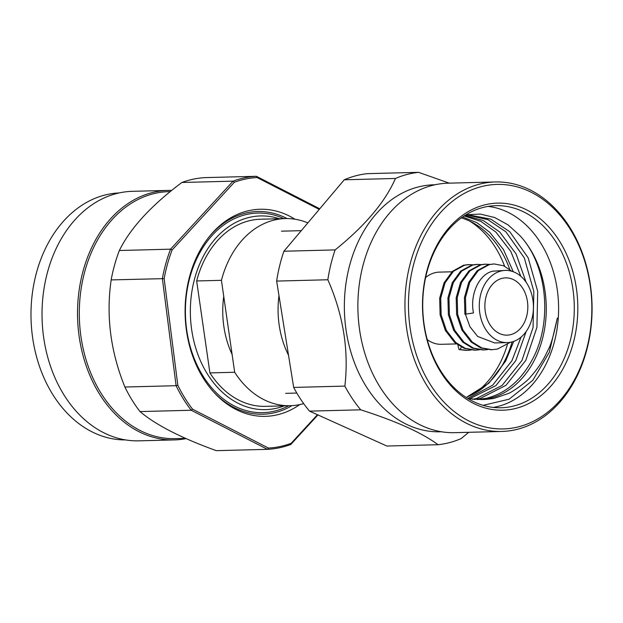 <?xml version="1.0" encoding="UTF-8"?>
<svg xmlns="http://www.w3.org/2000/svg" width="623" height="623" viewBox="0 0 623 623"><rect width="100%" height="100%" fill="white"/><g stroke="black" fill="none" stroke-linecap="round" stroke-linejoin="round"><path stroke-width="0.93" d="M502.286 278.294A28.65 21.478 88.5 0 0 485.005 309.288A28.65 21.478 88.5 0 0 507.091 335.151A28.65 21.478 88.5 0 0 510.416 334.715A28.65 21.478 88.5 0 0 527.697 303.72A28.65 21.478 88.5 0 0 505.611 277.866A28.65 21.478 88.5 0 0 502.286 278.294M517.511 427.074A122.295 91.667 88.5 0 0 590.191 285.342A122.295 91.667 88.5 0 0 482.809 186.261A122.295 91.667 88.5 0 0 410.121 327.994A122.295 91.667 88.5 0 0 517.511 427.074M480.8 183.847A124.795 93.543 -91.5 0 1 495.285 181.955A124.795 93.543 -91.5 0 1 591.484 294.586A124.795 93.543 -91.5 0 1 516.21 429.574A124.795 93.543 -91.5 0 1 501.725 431.459A124.795 93.543 -91.5 0 1 405.534 318.836A124.795 93.543 -91.5 0 1 480.8 183.847M495.285 181.955L448.217 183.178A124.795 93.543 88.5 0 0 433.733 185.062A124.795 93.543 88.5 0 0 358.466 320.051A124.795 93.543 88.5 0 0 454.658 432.674L501.725 431.459M435.056 184.758L433.795 184.797A123.541 92.609 88.5 0 0 419.458 186.666A123.541 92.609 88.5 0 0 344.94 320.3A123.541 92.609 88.5 0 0 440.181 431.801L441.434 431.77M344.254 179.79L395.449 178.466A136.647 102.429 -91.5 0 1 408.929 173.988A136.647 102.429 -91.5 0 1 418.563 172.337L367.368 173.653A136.647 102.429 88.5 0 0 357.734 175.312A136.647 102.429 88.5 0 0 344.254 179.79L283.917 251.233A136.647 102.429 88.5 0 0 276.651 281.082L293.674 387.42A136.647 102.429 88.5 0 0 309.514 411.133L386.875 446.029L438.07 444.713C422.028 432.806 396.244 421.171 360.717 409.817L309.514 411.133M451.916 271.792L439.355 272.111A36.111 27.069 88.5 0 0 435.166 272.664A36.111 27.069 88.5 0 0 425.61 277.585M511.475 342.058A36.111 27.069 88.5 0 0 533.257 302.996A36.111 27.069 88.5 0 0 505.417 270.405A36.111 27.069 88.5 0 0 501.227 270.958A36.111 27.069 88.5 0 0 479.445 310.013A36.111 27.069 88.5 0 0 507.286 342.603A36.111 27.069 88.5 0 0 511.475 342.058M465.918 314.21L465.482 297.506L469.828 282.203L478.238 270.647L489.335 264.588L494.109 263.942L488.3 264.611L477.202 270.67L468.8 282.235L464.447 297.529L464.89 314.233L473.472 312.964C469.68 294.087 479.289 274.019 492.871 271.169L505.417 270.405M507.286 342.603L494.6 342.93L477.654 336.443L469.968 326.756L465.412 314.226M427.214 339.558A36.111 27.069 88.5 0 0 441.224 344.309L456.41 343.919M514.855 408.641A103.582 77.641 -91.5 0 1 423.905 324.723A103.582 77.641 -91.5 0 1 485.465 204.694A103.582 77.641 -91.5 0 1 576.415 288.605A103.582 77.641 -91.5 0 1 514.855 408.641M395.449 178.466C385.154 201.992 365.047 225.806 335.119 249.909A136.647 102.429 88.5 0 0 327.846 279.758C343.296 314.895 348.973 350.344 344.869 386.096L293.674 387.42M344.869 386.096A136.647 102.429 88.5 0 0 360.717 409.817M327.846 279.758L276.651 281.082M335.119 249.909L283.917 251.233M449.253 183.146L418.563 172.337M438.07 444.713A136.647 102.429 -91.5 0 0 447.703 443.054A136.647 102.429 -91.5 0 0 461.184 438.576L468.706 432.315M469.789 221.165A96.09 72.027 -91.5 0 1 504.607 266.216M507.371 344.62A96.09 72.027 -91.5 0 1 474.243 393.627M461.324 217.902A92.344 69.223 -91.5 0 1 509.746 269.385M512.098 341.902A92.344 69.223 -91.5 0 1 467.04 396.921L488.876 383.231L505.751 360.904L513.71 341.396M513.297 271.753L503.477 249.597L489.725 232.262L476.891 222.684L462.601 216.991M469.329 398.907L495.931 385.598L515.774 360.647L526.155 331.522M467.772 398.463L492.676 385.193L511.919 360.748L521.015 337.144M520.82 276.285L510.805 251.427L495.9 232.106L480.901 221.36L464.158 215.94M526.1 282.211L516.07 253.911L499.755 232.005L483.261 220.519L464.859 215.48M472.429 399.312L476.455 398.533L502.107 385.435L521.949 360.491L533.062 327.488L533.849 291.447L524.286 257.867L505.931 231.842L487.832 219.623L467.671 215.169M474.36 399.475L480.31 398.432L505.962 385.333L525.804 360.39L536.917 327.387L537.704 291.354L528.14 257.766L509.785 231.748L490.753 219.125L469.594 215.075L464.96 215.418M477.452 399.592L486.485 398.276C505.494 393.448 520.657 380.77 531.98 360.226C553.099 322.317 547.321 264.432 519.777 235.486L508.049 224.848L494.654 217.52L480.333 214.086L466.035 214.748M483.113 405.347L509.077 399.211L532.836 380.303L549.315 352.244L557.344 318.041C553.722 335.431 550.576 346.147 547.913 350.181C543.715 359.736 538.015 368.528 530.812 376.557C527.26 381.541 512.09 392.467 507.644 393.752L494.685 398.144C493.276 398.681 483.464 399.849 481.19 399.507A92.344 69.223 88.5 0 0 490.137 398.183A92.344 69.223 88.5 0 0 545.024 291.159A92.344 69.223 88.5 0 0 519.777 235.486M468.185 398.712L481.19 399.507M488.066 206.408A101.082 75.765 -91.5 0 1 557.235 289.493A101.082 75.765 -91.5 0 1 497.154 406.632A101.082 75.765 -91.5 0 1 493.26 407.419M484.164 207.194A101.082 75.765 88.5 0 0 423.196 316.531A101.082 75.765 88.5 0 0 501.118 407.761A101.082 75.765 88.5 0 0 512.846 406.227A101.082 75.765 88.5 0 0 573.814 296.891A101.082 75.765 88.5 0 0 495.892 205.66A101.082 75.765 88.5 0 0 484.164 207.194M457.874 344.994L459.019 349.565L460.054 349.542L461.355 347.073M510.346 342.292L497.364 349.098L491.158 349.776L480.676 347.914L471.206 342.074L461.877 330.019L456.628 314.451L456.192 297.747L460.537 282.445L468.948 270.888L480.045 264.83L484.819 264.183L489.468 264.362M487.536 349.62L482.903 349.994L472.421 348.132L462.951 342.292L453.622 330.229L448.373 314.662L447.929 297.958L452.282 282.663L460.685 271.098L471.782 265.04L476.556 264.393L481.213 264.573M479.282 349.83L474.648 350.204L464.166 348.343L454.689 342.502L445.359 330.447L440.118 314.88L439.674 298.168L444.028 282.873L452.43 271.317L463.528 265.25L468.301 264.611L472.95 264.783M471.027 350.048L466.386 350.422L459.019 349.565M494.109 263.942L503.509 265.725L512.005 271.317M492.193 349.752L481.711 347.891L472.242 342.05L462.905 329.988L457.664 314.42L457.22 297.716L461.573 282.421L469.976 270.857L481.073 264.798L485.847 264.16M483.931 349.962L473.449 348.101L463.979 342.261L454.65 330.206L449.401 314.638L448.965 297.934L453.318 282.632L461.721 271.075L472.818 265.016L477.592 264.37M475.676 350.181L465.194 348.319L455.725 342.479L446.395 330.416L441.146 314.849L440.702 298.144L445.056 282.842L453.458 271.285L464.563 265.227L469.337 264.58M467.421 350.391L460.054 349.542M232.114 354.471A81.115 60.805 -91.5 0 1 223.743 296.4M288.527 355.281A81.115 60.805 -91.5 0 1 278.979 295.652M319.241 209.406L257.065 177.532A135.401 101.494 88.5 0 0 234.357 182.266L172.127 249.963A135.401 101.494 88.5 0 0 164.145 278.629L177.82 385.232A135.401 101.494 88.5 0 0 192.546 409.163L268.443 448.062A135.401 101.494 88.5 0 0 281.962 446.107A135.401 101.494 88.5 0 0 291.151 443.335L290.777 444.487A136.647 102.429 -91.5 0 1 281.316 447.353A136.647 102.429 -91.5 0 1 267.469 449.347L191.214 410.253A136.647 102.429 -91.5 0 1 176.099 385.699L162.369 278.582A136.647 102.429 -91.5 0 1 170.554 249.177L233.08 181.153L181.885 182.477A136.647 102.429 88.5 0 1 191.347 179.611A136.647 102.429 88.5 0 1 205.185 177.617L256.38 176.293L319.763 208.791M307.848 222.894A93.598 70.158 88.5 0 0 285.357 218.587A93.598 70.158 88.5 0 0 221.43 280.327L234.676 372.266A93.598 70.158 88.5 0 0 290.193 405.713A93.598 70.158 88.5 0 0 301.049 404.296A93.598 70.158 88.5 0 0 303.674 403.611M167.875 190.412L132.364 191.331A124.795 93.543 88.5 0 0 117.879 193.223A124.795 93.543 88.5 0 0 42.613 328.204A124.795 93.543 88.5 0 0 138.812 440.835L174.315 439.916A124.795 93.543 -91.5 0 1 78.116 327.293A124.795 93.543 -91.5 0 1 153.39 192.305A124.795 93.543 -91.5 0 1 167.875 190.412A124.795 93.543 -91.5 0 1 171.691 190.42M185.576 438.382L175.11 438.647A123.541 92.609 -91.5 0 1 79.876 327.145A123.541 92.609 -91.5 0 1 154.395 193.512A123.541 92.609 -91.5 0 1 168.732 191.643L170.235 191.604M186.106 438.615A124.795 93.543 -91.5 0 1 174.315 439.916M234.357 182.266L233.08 181.153A136.647 102.429 -91.5 0 1 242.542 178.287A136.647 102.429 -91.5 0 1 256.38 176.293L257.065 177.532M285.357 218.587L260.585 219.226A93.598 70.158 88.5 0 0 196.658 280.965L221.43 280.327M125.527 439.916A123.541 92.609 -91.5 0 1 31.5 327.542A123.541 92.609 -91.5 0 1 106.089 194.758A123.541 92.609 -91.5 0 1 119.141 192.935M317.932 414.934L290.777 444.487M268.443 448.062L267.469 449.347L216.274 450.663C181.106 437.907 155.688 424.878 140.019 411.577A136.647 102.429 -91.5 0 1 124.904 387.023C110.544 351.629 105.965 315.923 111.167 279.906A136.647 102.429 -91.5 0 1 119.359 250.501L170.554 249.177L172.127 249.963M119.359 250.501C130.378 228.119 151.225 205.442 181.885 182.477M111.167 279.906L164.145 278.629M124.904 387.023L176.099 385.699L177.82 385.232M140.019 411.577L191.214 410.253L192.546 409.163M234.676 372.266L209.904 372.904A93.598 70.158 88.5 0 0 265.414 406.352L290.193 405.713M196.658 280.965L209.904 372.904M284.197 405.869A96.892 72.626 -91.5 0 1 276.744 408.182A96.892 72.626 -91.5 0 1 191.666 329.684A96.892 72.626 -91.5 0 1 249.255 217.404A96.892 72.626 -91.5 0 1 279.361 218.743M283.862 218.626A99.836 74.83 88.5 0 0 246.085 214.577A99.836 74.83 88.5 0 0 186.752 330.268A99.836 74.83 88.5 0 0 274.416 411.157A99.836 74.83 88.5 0 0 288.698 405.752M287.11 218.572A101.393 75.998 88.5 0 0 245.867 213.035A101.393 75.998 88.5 0 0 209.289 236.615M213.292 391.641A101.393 75.998 88.5 0 0 274.634 412.691A101.393 75.998 88.5 0 0 291.938 405.643M294.959 219.218A103.582 77.641 88.5 0 0 248.055 210.823A103.582 77.641 88.5 0 0 209.982 235.759A103.582 77.641 88.5 0 0 214.032 392.459A103.582 77.641 88.5 0 0 277.445 414.778A103.582 77.641 88.5 0 0 299.741 404.592M291.151 443.335L317.45 414.716M281.464 231.172L301.291 230.658M285.653 393.347L296.813 393.058"/></g></svg>
